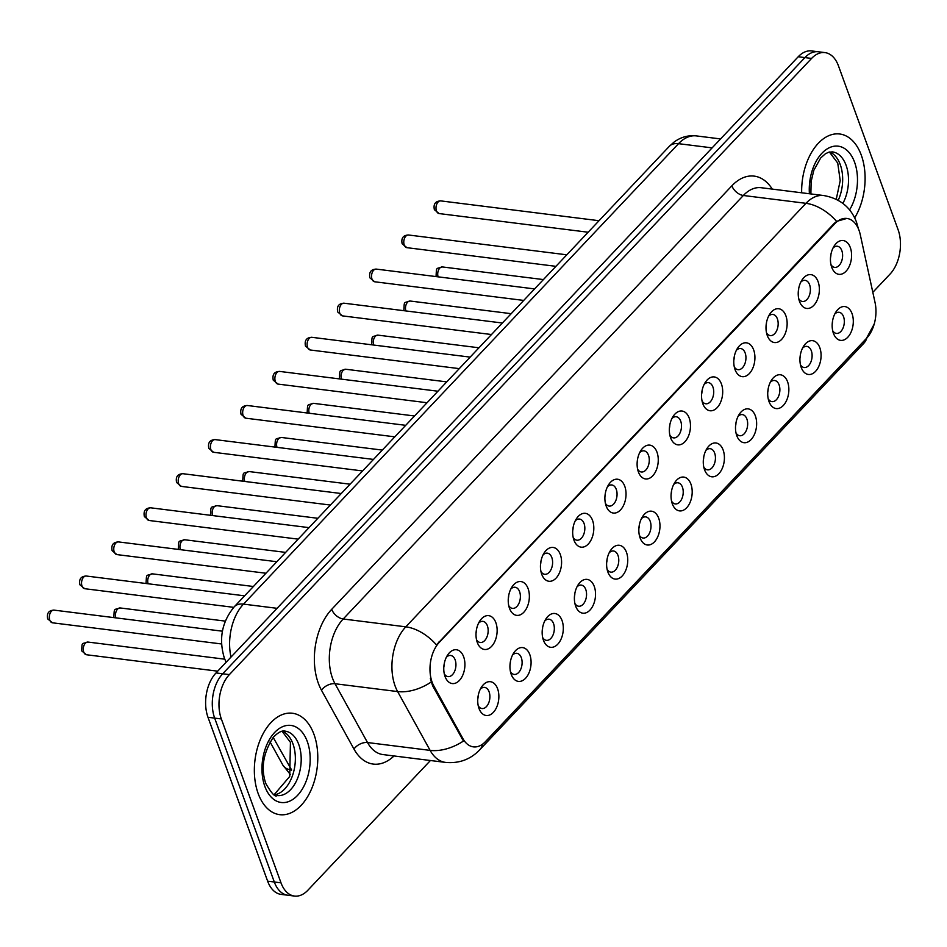 <?xml version="1.0" encoding="UTF-8"?>
<svg xmlns="http://www.w3.org/2000/svg" width="947" height="947" viewBox="0 0 947 947"><rect width="100%" height="100%" fill="white"/><g stroke="black" fill="none" stroke-linecap="round" stroke-linejoin="round"><path stroke-width="1.42" d="M529.823 654.649A17.034 10.441 -82.9 0 1 525.538 678.301A17.034 10.441 -82.9 0 1 511.214 674.347A17.034 10.441 -82.9 0 1 511.143 674.157A17.034 10.441 -82.9 0 1 513.819 652.826A17.034 10.441 -82.9 0 1 529.823 654.649M510.445 671.648A10.654 6.522 97.1 0 0 514.185 674.442A10.654 6.522 97.1 0 0 520.814 669.079A10.654 6.522 97.1 0 0 521.323 657.715A10.654 6.522 97.1 0 0 516.825 653.312A10.654 6.522 97.1 0 0 512.516 655.087M562.045 620.545A17.034 10.441 -82.9 0 1 557.759 644.197A17.034 10.441 -82.9 0 1 543.436 640.243A17.034 10.441 -82.9 0 1 543.365 640.065A17.034 10.441 -82.9 0 1 546.04 618.722A17.034 10.441 -82.9 0 1 562.045 620.545M542.667 637.544A10.654 6.522 97.1 0 0 546.407 640.338A10.654 6.522 97.1 0 0 553.036 634.975A10.654 6.522 97.1 0 0 553.545 623.611A10.654 6.522 97.1 0 0 549.047 619.208A10.654 6.522 97.1 0 0 544.738 620.995M594.266 586.442A17.034 10.441 -82.9 0 1 589.981 610.093A17.034 10.441 -82.9 0 1 575.658 606.139A17.034 10.441 -82.9 0 1 575.587 605.962A17.034 10.441 -82.9 0 1 578.262 584.619A17.034 10.441 -82.9 0 1 594.266 586.442M574.888 603.44A10.654 6.522 97.1 0 0 578.629 606.234A10.654 6.522 97.1 0 0 585.258 600.872A10.654 6.522 97.1 0 0 585.767 589.508A10.654 6.522 97.1 0 0 581.269 585.104A10.654 6.522 97.1 0 0 576.96 586.891M626.488 552.338A17.034 10.441 -82.9 0 1 622.203 575.989A17.034 10.441 -82.9 0 1 607.879 572.047A17.034 10.441 -82.9 0 1 607.808 571.858A17.034 10.441 -82.9 0 1 610.484 550.515A17.034 10.441 -82.9 0 1 626.488 552.338M607.11 569.336A10.654 6.522 97.1 0 0 610.851 572.13A10.654 6.522 97.1 0 0 617.48 566.78A10.654 6.522 97.1 0 0 617.989 555.416A10.654 6.522 97.1 0 0 613.49 551A10.654 6.522 97.1 0 0 609.181 552.788M658.71 518.246A17.034 10.441 -82.9 0 1 654.424 541.897A17.034 10.441 -82.9 0 1 640.101 537.943A17.034 10.441 -82.9 0 1 640.03 537.754A17.034 10.441 -82.9 0 1 642.705 516.411A17.034 10.441 -82.9 0 1 658.71 518.246M639.332 535.233A10.654 6.522 97.1 0 0 643.072 538.026A10.654 6.522 97.1 0 0 649.701 532.676A10.654 6.522 97.1 0 0 650.21 521.312A10.654 6.522 97.1 0 0 645.712 516.896A10.654 6.522 97.1 0 0 641.403 518.684M690.931 484.142A17.034 10.441 -82.9 0 1 686.646 507.793A17.034 10.441 -82.9 0 1 672.323 503.84A17.034 10.441 -82.9 0 1 672.252 503.65A17.034 10.441 -82.9 0 1 674.927 482.307A17.034 10.441 -82.9 0 1 690.931 484.142M671.553 501.129A10.654 6.522 97.1 0 0 675.294 503.922A10.654 6.522 97.1 0 0 681.923 498.572A10.654 6.522 97.1 0 0 682.432 487.208A10.654 6.522 97.1 0 0 677.934 482.792A10.654 6.522 97.1 0 0 673.625 484.58M723.153 450.038A17.034 10.441 -82.9 0 1 718.868 473.689A17.034 10.441 -82.9 0 1 704.544 469.736A17.034 10.441 -82.9 0 1 704.473 469.546A17.034 10.441 -82.9 0 1 707.149 448.215A17.034 10.441 -82.9 0 1 723.153 450.038M703.775 467.037A10.654 6.522 97.1 0 0 707.516 469.83A10.654 6.522 97.1 0 0 714.145 464.468A10.654 6.522 97.1 0 0 714.654 453.104A10.654 6.522 97.1 0 0 710.155 448.689A10.654 6.522 97.1 0 0 705.846 450.476M755.375 415.934A17.034 10.441 -82.9 0 1 751.089 439.586A17.034 10.441 -82.9 0 1 736.766 435.632A17.034 10.441 -82.9 0 1 736.695 435.442A17.034 10.441 -82.9 0 1 739.37 414.111A17.034 10.441 -82.9 0 1 755.375 415.934M735.997 432.933A10.654 6.522 97.1 0 0 739.737 435.727A10.654 6.522 97.1 0 0 746.366 430.364A10.654 6.522 97.1 0 0 746.875 419A10.654 6.522 97.1 0 0 742.377 414.597A10.654 6.522 97.1 0 0 738.068 416.372M787.596 381.83A17.034 10.441 -82.9 0 1 783.311 405.482A17.034 10.441 -82.9 0 1 768.988 401.528A17.034 10.441 -82.9 0 1 768.917 401.35A17.034 10.441 -82.9 0 1 771.592 380.007A17.034 10.441 -82.9 0 1 787.596 381.83M768.218 398.829A10.654 6.522 97.1 0 0 771.959 401.623A10.654 6.522 97.1 0 0 778.588 396.26A10.654 6.522 97.1 0 0 779.097 384.896A10.654 6.522 97.1 0 0 774.61 380.493A10.654 6.522 97.1 0 0 770.29 382.28M819.818 347.727A17.034 10.441 -82.9 0 1 815.533 371.378A17.034 10.441 -82.9 0 1 801.209 367.424A17.034 10.441 -82.9 0 1 801.138 367.247A17.034 10.441 -82.9 0 1 803.814 345.904A17.034 10.441 -82.9 0 1 819.818 347.727M800.44 364.725A10.654 6.522 97.1 0 0 804.181 367.519A10.654 6.522 97.1 0 0 810.81 362.156A10.654 6.522 97.1 0 0 811.319 350.792A10.654 6.522 97.1 0 0 806.832 346.389A10.654 6.522 97.1 0 0 802.511 348.176M852.04 313.623A17.034 10.441 -82.9 0 1 847.754 337.274A17.034 10.441 -82.9 0 1 833.431 333.32A17.034 10.441 -82.9 0 1 833.36 333.143A17.034 10.441 -82.9 0 1 836.035 311.8A17.034 10.441 -82.9 0 1 852.04 313.623M832.662 330.621A10.654 6.522 97.1 0 0 836.402 333.415A10.654 6.522 97.1 0 0 843.031 328.053A10.654 6.522 97.1 0 0 843.54 316.689A10.654 6.522 97.1 0 0 839.054 312.285A10.654 6.522 97.1 0 0 834.733 314.073M497.601 688.753A17.034 10.441 -82.9 0 1 493.316 712.404A17.034 10.441 -82.9 0 1 478.993 708.451A17.034 10.441 -82.9 0 1 478.922 708.261A17.034 10.441 -82.9 0 1 481.597 686.93A17.034 10.441 -82.9 0 1 497.601 688.753M478.223 705.752A10.654 6.522 97.1 0 0 481.964 708.545A10.654 6.522 97.1 0 0 488.593 703.183A10.654 6.522 97.1 0 0 489.102 691.819A10.654 6.522 97.1 0 0 484.604 687.404A10.654 6.522 97.1 0 0 480.295 689.191M495.873 622.712A17.034 10.441 -82.9 0 1 491.6 646.363A17.034 10.441 -82.9 0 1 477.264 642.409A17.034 10.441 -82.9 0 1 477.205 642.22A17.034 10.441 -82.9 0 1 479.869 620.877A17.034 10.441 -82.9 0 1 495.873 622.712M476.507 639.698A10.654 6.522 97.1 0 0 480.236 642.492A10.654 6.522 97.1 0 0 486.865 637.142A10.654 6.522 97.1 0 0 487.374 625.778A10.654 6.522 97.1 0 0 482.887 621.362A10.654 6.522 97.1 0 0 478.578 623.15M528.095 588.608A17.034 10.441 -82.9 0 1 523.821 612.259A17.034 10.441 -82.9 0 1 509.486 608.305A17.034 10.441 -82.9 0 1 509.427 608.116A17.034 10.441 -82.9 0 1 512.09 586.785A17.034 10.441 -82.9 0 1 528.095 588.608M508.728 605.595A10.654 6.522 97.1 0 0 512.457 608.388A10.654 6.522 97.1 0 0 519.086 603.038A10.654 6.522 97.1 0 0 519.595 591.674A10.654 6.522 97.1 0 0 515.109 587.258A10.654 6.522 97.1 0 0 510.8 589.046M560.316 554.504A17.034 10.441 -82.9 0 1 556.043 578.155A17.034 10.441 -82.9 0 1 541.708 574.202A17.034 10.441 -82.9 0 1 541.648 574.012A17.034 10.441 -82.9 0 1 544.312 552.681A17.034 10.441 -82.9 0 1 560.316 554.504M540.95 571.503A10.654 6.522 97.1 0 0 544.679 574.296A10.654 6.522 97.1 0 0 551.308 568.934A10.654 6.522 97.1 0 0 551.829 557.57A10.654 6.522 97.1 0 0 547.33 553.155A10.654 6.522 97.1 0 0 543.022 554.942M592.55 520.4A17.034 10.441 -82.9 0 1 588.265 544.052A17.034 10.441 -82.9 0 1 573.929 540.098A17.034 10.441 -82.9 0 1 573.87 539.908A17.034 10.441 -82.9 0 1 576.534 518.577A17.034 10.441 -82.9 0 1 592.55 520.4M573.172 537.399A10.654 6.522 97.1 0 0 576.912 540.192A10.654 6.522 97.1 0 0 583.541 534.83A10.654 6.522 97.1 0 0 584.05 523.466A10.654 6.522 97.1 0 0 579.552 519.063A10.654 6.522 97.1 0 0 575.243 520.838M624.771 486.296A17.034 10.441 -82.9 0 1 620.486 509.948A17.034 10.441 -82.9 0 1 606.151 505.994A17.034 10.441 -82.9 0 1 606.092 505.816A17.034 10.441 -82.9 0 1 608.755 484.473A17.034 10.441 -82.9 0 1 624.771 486.296M605.393 503.295A10.654 6.522 97.1 0 0 609.134 506.089A10.654 6.522 97.1 0 0 615.763 500.726A10.654 6.522 97.1 0 0 616.272 489.362A10.654 6.522 97.1 0 0 611.774 484.959A10.654 6.522 97.1 0 0 607.465 486.746M656.993 452.193A17.034 10.441 -82.9 0 1 652.708 475.844A17.034 10.441 -82.9 0 1 638.373 471.89A17.034 10.441 -82.9 0 1 638.314 471.713A17.034 10.441 -82.9 0 1 640.977 450.37A17.034 10.441 -82.9 0 1 656.993 452.193M637.615 469.191A10.654 6.522 97.1 0 0 641.356 471.985A10.654 6.522 97.1 0 0 647.985 466.622A10.654 6.522 97.1 0 0 648.494 455.258A10.654 6.522 97.1 0 0 643.996 450.855A10.654 6.522 97.1 0 0 639.687 452.642M689.215 418.101A17.034 10.441 -82.9 0 1 684.93 441.74A17.034 10.441 -82.9 0 1 670.594 437.798A17.034 10.441 -82.9 0 1 670.535 437.609A17.034 10.441 -82.9 0 1 673.199 416.266A17.034 10.441 -82.9 0 1 689.215 418.101M669.837 435.087A10.654 6.522 97.1 0 0 673.577 437.881A10.654 6.522 97.1 0 0 680.206 432.53A10.654 6.522 97.1 0 0 680.715 421.166A10.654 6.522 97.1 0 0 676.217 416.751A10.654 6.522 97.1 0 0 671.908 418.538M721.436 383.997A17.034 10.441 -82.9 0 1 717.151 407.648A17.034 10.441 -82.9 0 1 702.816 403.694A17.034 10.441 -82.9 0 1 702.757 403.505A17.034 10.441 -82.9 0 1 705.42 382.162A17.034 10.441 -82.9 0 1 721.436 383.997M702.058 400.983A10.654 6.522 97.1 0 0 705.799 403.777A10.654 6.522 97.1 0 0 712.428 398.427A10.654 6.522 97.1 0 0 712.937 387.063A10.654 6.522 97.1 0 0 708.439 382.647A10.654 6.522 97.1 0 0 704.13 384.435M753.658 349.893A17.034 10.441 -82.9 0 1 749.373 373.544A17.034 10.441 -82.9 0 1 735.038 369.59A17.034 10.441 -82.9 0 1 734.979 369.401A17.034 10.441 -82.9 0 1 737.642 348.07A17.034 10.441 -82.9 0 1 753.658 349.893M734.28 366.88A10.654 6.522 97.1 0 0 738.021 369.673A10.654 6.522 97.1 0 0 744.65 364.323A10.654 6.522 97.1 0 0 745.159 352.959A10.654 6.522 97.1 0 0 740.661 348.543A10.654 6.522 97.1 0 0 736.352 350.331M785.88 315.789A17.034 10.441 -82.9 0 1 781.595 339.44A17.034 10.441 -82.9 0 1 767.259 335.487A17.034 10.441 -82.9 0 1 767.2 335.297A17.034 10.441 -82.9 0 1 769.864 313.966A17.034 10.441 -82.9 0 1 785.88 315.789M766.502 332.788A10.654 6.522 97.1 0 0 770.242 335.581A10.654 6.522 97.1 0 0 776.871 330.219A10.654 6.522 97.1 0 0 777.38 318.855A10.654 6.522 97.1 0 0 772.882 314.44A10.654 6.522 97.1 0 0 768.573 316.227M818.101 281.685A17.034 10.441 -82.9 0 1 813.816 305.336A17.034 10.441 -82.9 0 1 799.481 301.383A17.034 10.441 -82.9 0 1 799.422 301.193A17.034 10.441 -82.9 0 1 802.085 279.862A17.034 10.441 -82.9 0 1 818.101 281.685M798.723 298.684A10.654 6.522 97.1 0 0 802.464 301.477A10.654 6.522 97.1 0 0 809.093 296.115A10.654 6.522 97.1 0 0 809.602 284.751A10.654 6.522 97.1 0 0 805.104 280.348A10.654 6.522 97.1 0 0 800.795 282.123M850.323 247.581A17.034 10.441 -82.9 0 1 846.038 271.233A17.034 10.441 -82.9 0 1 831.715 267.279A17.034 10.441 -82.9 0 1 831.644 267.101A17.034 10.441 -82.9 0 1 834.319 245.758A17.034 10.441 -82.9 0 1 850.323 247.581M830.945 264.58A10.654 6.522 97.1 0 0 834.686 267.374A10.654 6.522 97.1 0 0 841.315 262.011A10.654 6.522 97.1 0 0 841.824 250.647A10.654 6.522 97.1 0 0 837.326 246.244A10.654 6.522 97.1 0 0 833.017 248.031M463.651 656.816A17.034 10.441 -82.9 0 1 459.378 680.455A17.034 10.441 -82.9 0 1 445.043 676.513A17.034 10.441 -82.9 0 1 444.972 676.324A17.034 10.441 -82.9 0 1 447.647 654.981A17.034 10.441 -82.9 0 1 463.651 656.816M444.273 673.802A10.654 6.522 97.1 0 0 448.014 676.596A10.654 6.522 97.1 0 0 454.643 671.245A10.654 6.522 97.1 0 0 455.152 659.881A10.654 6.522 97.1 0 0 450.665 655.466A10.654 6.522 97.1 0 0 446.357 657.254M510.421 661.491A10.654 6.522 -82.9 0 1 509.995 664.924M542.643 627.388A10.654 6.522 -82.9 0 1 542.217 630.82M574.865 593.284A10.654 6.522 -82.9 0 1 574.438 596.728M607.086 559.18A10.654 6.522 -82.9 0 1 606.66 562.625M639.308 525.076A10.654 6.522 -82.9 0 1 638.882 528.521M671.53 490.984A10.654 6.522 -82.9 0 1 671.103 494.417M703.751 456.88A10.654 6.522 -82.9 0 1 703.325 460.313M735.973 422.776A10.654 6.522 -82.9 0 1 735.547 426.209M768.195 388.672A10.654 6.522 -82.9 0 1 767.768 392.105M800.416 354.569A10.654 6.522 -82.9 0 1 799.99 358.013M832.638 320.465A10.654 6.522 -82.9 0 1 832.212 323.91M478.199 695.595A10.654 6.522 -82.9 0 1 477.773 699.028M476.483 629.554A10.654 6.522 -82.9 0 1 476.045 632.987M508.705 595.45A10.654 6.522 -82.9 0 1 508.267 598.883M540.926 561.346A10.654 6.522 -82.9 0 1 540.488 564.779M573.148 527.242A10.654 6.522 -82.9 0 1 572.71 530.675M605.37 493.138A10.654 6.522 -82.9 0 1 604.932 496.571M637.591 459.035A10.654 6.522 -82.9 0 1 637.165 462.479M669.813 424.931A10.654 6.522 -82.9 0 1 669.387 428.375M702.035 390.827A10.654 6.522 -82.9 0 1 701.609 394.272M734.256 356.735A10.654 6.522 -82.9 0 1 733.83 360.168M766.478 322.631A10.654 6.522 -82.9 0 1 766.052 326.064M798.7 288.527A10.654 6.522 -82.9 0 1 798.274 291.96M830.921 254.423A10.654 6.522 -82.9 0 1 830.495 257.856M444.261 663.646A10.654 6.522 -82.9 0 1 443.823 667.09M433.833 685.971A28.753 17.626 -82.9 0 1 432.116 682.183A28.753 17.626 -82.9 0 1 439.349 642.267L834.852 223.681A28.753 17.626 -82.9 0 1 846.902 218.449A28.753 17.626 -82.9 0 1 860.267 234.655L875.064 302.626A28.753 17.626 -82.9 0 1 866.6 338.245L485.456 741.631A28.753 17.626 -82.9 0 1 473.405 746.863A28.753 17.626 -82.9 0 1 462.988 738.755L433.833 685.971L432.625 685.817L430.364 678.466M258.152 793.503A51.114 31.322 97.1 0 0 279.72 814.669A51.114 31.322 97.1 0 0 311.539 788.958A51.114 31.322 97.1 0 0 313.99 734.41A51.114 31.322 97.1 0 0 292.41 713.245A51.114 31.322 97.1 0 0 260.591 738.956A51.114 31.322 97.1 0 0 258.152 793.503A51.114 31.322 97.1 0 0 279.72 814.669A51.114 31.322 97.1 0 0 311.539 788.958A51.114 31.322 97.1 0 0 313.99 734.41A51.114 31.322 97.1 0 0 292.41 713.245A51.114 31.322 97.1 0 0 260.591 738.956A51.114 31.322 97.1 0 0 258.152 793.503M854.691 217.846A51.114 31.322 97.1 0 0 861.297 155.166A51.114 31.322 97.1 0 0 839.729 134.001A51.114 31.322 97.1 0 0 801.671 192.786A51.114 31.322 97.1 0 1 839.729 134.001A51.114 31.322 97.1 0 1 861.297 155.166A51.114 31.322 97.1 0 1 854.691 217.846M482.923 743.916A37.264 22.586 -136.6 0 1 479.513 750.048C470.316 759.518 458.999 763.637 445.563 762.406A42.591 26.102 -82.9 0 1 430.116 750.379L397.633 691.57A42.591 26.102 -82.9 0 1 395.1 685.959A42.591 26.102 -82.9 0 1 405.801 626.831A37.264 22.586 43.4 0 1 436.449 644.907L834.035 223.587L836.603 221.397L846.843 218.437M431.134 682.1L431.122 682.053A37.264 22.527 -28.9 0 1 397.633 691.57L335.013 683.734L367.507 742.543A42.591 26.102 97.1 0 0 382.943 754.57L445.563 762.406M294.481 896.063L281.117 894.394A31.949 19.579 97.1 0 1 267.634 881.16L207.985 717.281A31.949 19.579 97.1 0 1 216.023 672.938L798.226 56.749A31.949 19.579 97.1 0 1 811.615 50.937L818.291 51.765A31.949 19.579 97.1 0 0 804.903 57.589L222.699 673.767A31.949 19.579 97.1 0 0 214.661 718.11L274.31 882A31.949 19.579 97.1 0 0 287.793 895.235A31.949 19.579 97.1 0 1 274.31 882L214.661 718.11A31.949 19.579 97.1 0 1 222.699 673.767L804.903 57.589A31.949 19.579 97.1 0 1 818.291 51.765L824.967 52.606A31.949 19.579 97.1 0 0 811.579 58.43L229.375 674.607A31.949 19.579 97.1 0 0 221.349 718.951L280.999 882.841A31.949 19.579 97.1 0 0 294.481 896.063A31.949 19.579 97.1 0 0 307.858 890.251L430.435 760.512M394.023 755.955A53.245 32.636 -82.9 0 1 353.977 749.065A10.654 6.44 151.1 0 1 367.507 742.543L430.116 750.379A37.264 22.527 -28.9 0 0 463.45 741.039L432.625 685.817M872.826 292.315L890.073 274.062A31.949 19.579 97.1 0 0 898.099 229.719L838.45 65.84A31.949 19.579 97.1 0 0 824.967 52.606M834.852 223.681L834.035 223.587M462.988 738.755L461.781 738.601M439.349 642.267L438.532 642.173M731.865 185.813A10.654 6.451 -136.6 0 0 743.348 195.484L343.193 618.995A42.591 26.102 97.1 0 0 332.48 678.123A42.591 26.102 97.1 0 0 335.013 683.734A10.654 6.44 151.1 0 0 321.483 690.245A53.245 32.636 -82.9 0 1 331.699 609.323L731.865 185.813A53.245 32.636 -82.9 0 1 772.279 189.116M761.199 187.719A42.591 26.102 97.1 0 0 743.348 195.484L805.968 203.321A42.591 26.102 -82.9 0 1 823.807 195.555L761.199 187.719M836.603 221.397A37.264 22.586 -136.6 0 0 805.968 203.321L405.801 626.831L343.193 618.995A10.654 6.451 -136.6 0 1 331.699 609.323M866.907 337.913A37.264 22.586 43.4 0 1 863.664 343.477L479.513 750.048M858.171 228.251A37.264 14.679 -12.3 0 0 858.077 227.611L858.242 228.416M353.977 749.065L321.483 690.245M811.579 58.43L798.226 56.749M229.375 674.607L216.023 672.938M221.349 718.951L207.985 717.281M280.999 882.841L267.634 881.16M712.132 147.874L678.537 143.672A21.296 12.915 -136.6 0 0 669.34 146.3L674.086 142.062C680.81 137.09 688.244 135.042 696.388 135.906A42.591 26.102 97.1 0 0 678.537 143.672L243.486 604.115A42.591 26.102 97.1 0 0 230.997 657.088M277.069 608.317L243.486 604.115A21.296 12.915 -136.6 0 0 234.288 606.743L669.34 146.3M273.198 737.441L291.605 769.958M290.374 774.539L282.845 765.069A21.296 12.867 -28.9 0 0 291.12 769.899A42.591 26.102 97.1 0 0 291.475 770.515M49.789 620.155A6.392 3.918 97.1 0 0 52.487 622.806L47.693 618.9C46.581 613.289 48.699 610.353 54.074 610.128A6.392 3.918 97.1 0 0 50.096 613.336A6.392 3.918 97.1 0 0 49.789 620.155M86.437 654.744L81.643 650.838C82.223 641.758 81.335 644.232 88.024 642.066A6.392 3.918 97.1 0 0 84.046 645.286A6.392 3.918 97.1 0 0 83.738 652.104A6.392 3.918 97.1 0 0 86.437 654.744L217.68 671.174M274.441 794.782A32.458 19.887 97.1 0 0 292.315 776.126A32.458 19.887 97.1 0 0 292.943 743.833A32.458 19.887 97.1 0 0 282.395 731.226M277.033 795.539A32.458 19.887 97.1 0 0 297.24 779.203A32.458 19.887 97.1 0 0 298.79 744.567A32.458 19.887 97.1 0 0 285.094 731.131C282.052 730.291 278.122 732.351 273.304 737.299C263.136 753.078 260.65 768.514 265.847 783.607C271.647 793.527 275.376 797.504 277.033 795.539M307.29 741.501A38.839 23.805 97.1 0 0 274.618 732.493A38.839 23.805 97.1 0 0 264.852 786.412A38.839 23.805 97.1 0 0 297.524 795.421A38.839 23.805 97.1 0 0 307.29 741.501M82.01 586.051A6.392 3.918 97.1 0 0 84.709 588.703L79.915 584.796C78.802 579.185 80.921 576.261 86.295 576.025A6.392 3.918 97.1 0 0 82.318 579.233A6.392 3.918 97.1 0 0 82.01 586.051M114.232 551.947A6.392 3.918 97.1 0 0 116.931 554.599L112.137 550.692C111.024 545.081 113.143 542.158 118.517 541.921A6.392 3.918 97.1 0 0 114.54 545.129A6.392 3.918 97.1 0 0 114.232 551.947M146.465 517.855A6.392 3.918 97.1 0 0 149.153 520.495L144.37 516.588C143.246 510.978 145.364 508.054 150.739 507.817A6.392 3.918 97.1 0 0 146.761 511.037A6.392 3.918 97.1 0 0 146.465 517.855M178.687 483.751A6.392 3.918 97.1 0 0 181.374 486.391L176.592 482.497C175.467 476.874 177.586 473.95 182.96 473.713A6.392 3.918 97.1 0 0 178.983 476.933A6.392 3.918 97.1 0 0 178.687 483.751M114.279 617.657L113.865 616.746C114.445 607.654 113.569 610.128 120.245 607.962A6.392 3.918 97.1 0 0 116.292 611.111A6.392 3.918 97.1 0 0 115.913 617.858M146.501 583.553L146.087 582.642C146.667 573.562 145.791 576.025 152.467 573.858A6.392 3.918 97.1 0 0 148.513 577.007A6.392 3.918 97.1 0 0 148.134 583.766M178.723 549.449L178.308 548.538C178.888 539.459 178.012 541.921 184.689 539.754A6.392 3.918 97.1 0 0 180.735 542.903A6.392 3.918 97.1 0 0 180.356 549.662M838.225 200.314A32.458 19.887 97.1 0 0 840.249 164.589A32.458 19.887 97.1 0 0 829.702 151.982M842.889 203.392A32.458 19.887 97.1 0 0 846.097 165.323A32.458 19.887 97.1 0 0 832.401 151.887L828.649 152.242L825.334 153.816L820.623 158.054L813.828 170.294L811.129 181.54L810.881 193.946M849.577 209.879A38.839 23.805 97.1 0 0 854.596 162.257A38.839 23.805 97.1 0 0 826.186 149.543A38.839 23.805 97.1 0 0 809.413 193.756M210.909 449.647A6.392 3.918 97.1 0 0 213.596 452.287L208.814 448.393C207.689 442.77 209.808 439.846 215.182 439.609A6.392 3.918 97.1 0 0 211.205 442.829A6.392 3.918 97.1 0 0 210.909 449.647M243.13 415.544A6.392 3.918 97.1 0 0 245.818 418.195L241.035 414.289C239.911 408.666 242.03 405.742 247.404 405.505A6.392 3.918 97.1 0 0 243.426 408.725A6.392 3.918 97.1 0 0 243.13 415.544M275.352 381.44A6.392 3.918 97.1 0 0 278.039 384.091L273.257 380.185C272.132 374.574 274.263 371.638 279.625 371.413A6.392 3.918 97.1 0 0 275.648 374.621A6.392 3.918 97.1 0 0 275.352 381.44M210.944 515.357L210.53 514.434C211.11 505.355 210.234 507.817 216.91 505.662A6.392 3.918 97.1 0 0 212.957 508.799A6.392 3.918 97.1 0 0 212.578 515.559M243.178 481.254L242.752 480.33C243.332 471.251 242.456 473.713 249.132 471.559A6.392 3.918 97.1 0 0 245.178 474.696A6.392 3.918 97.1 0 0 244.8 481.455M275.399 447.15L274.973 446.226C275.553 437.147 274.677 439.609 281.354 437.455A6.392 3.918 97.1 0 0 277.4 440.592A6.392 3.918 97.1 0 0 277.021 447.351M307.574 347.336A6.392 3.918 97.1 0 0 310.261 349.988L305.479 346.081C304.354 340.47 306.485 337.546 311.859 337.31A6.392 3.918 97.1 0 0 307.882 340.518A6.392 3.918 97.1 0 0 307.574 347.336M339.795 313.232A6.392 3.918 97.1 0 0 342.494 315.884L337.7 311.977C336.576 306.366 338.706 303.442 344.081 303.206A6.392 3.918 97.1 0 0 340.103 306.414A6.392 3.918 97.1 0 0 339.795 313.232M372.017 279.14A6.392 3.918 97.1 0 0 374.716 281.78L369.922 277.873C368.797 272.263 370.928 269.339 376.302 269.102A6.392 3.918 97.1 0 0 372.325 272.322A6.392 3.918 97.1 0 0 372.017 279.14M404.239 245.036A6.392 3.918 97.1 0 0 406.938 247.676L402.144 243.781C401.019 238.159 403.15 235.235 408.524 234.998A6.392 3.918 97.1 0 0 404.547 238.218A6.392 3.918 97.1 0 0 404.239 245.036M436.46 210.932A6.392 3.918 97.1 0 0 439.159 213.572L434.365 209.678C433.241 204.055 435.371 201.131 440.746 200.894A6.392 3.918 97.1 0 0 436.768 204.114A6.392 3.918 97.1 0 0 436.46 210.932M307.621 413.046L307.195 412.123C307.775 403.043 306.899 405.517 313.575 403.351A6.392 3.918 97.1 0 0 309.622 406.5A6.392 3.918 97.1 0 0 309.243 413.247M339.843 378.942L339.417 378.031C339.997 368.939 339.121 371.413 345.797 369.247A6.392 3.918 97.1 0 0 341.855 372.396A6.392 3.918 97.1 0 0 341.465 379.143M372.064 344.838L371.638 343.927C372.218 334.847 371.342 337.31 378.019 335.143A6.392 3.918 97.1 0 0 374.077 338.292A6.392 3.918 97.1 0 0 373.686 345.051M404.286 310.734L403.86 309.823C404.44 300.744 403.564 303.206 410.24 301.039A6.392 3.918 97.1 0 0 406.299 304.188A6.392 3.918 97.1 0 0 405.908 310.947M436.508 276.642L436.082 275.719C436.662 266.64 435.786 269.102 442.462 266.947A6.392 3.918 97.1 0 0 438.52 270.084A6.392 3.918 97.1 0 0 438.13 276.844M858.077 227.611L856.455 222C850.761 207.263 839.882 198.444 823.807 195.555M874.211 324.063L863.664 343.477M226.108 662.249L224.392 658.212C218.556 639.047 221.847 621.883 234.288 606.743M696.388 135.906L720.572 138.937M282.845 765.069L270.061 741.915M52.487 622.806L221.598 643.972M54.074 610.128L222.45 631.199M88.024 642.066L224.759 659.183M282.099 731.285L290.433 742.33L289.735 776.445L274.168 794.651M84.709 588.703L233.72 607.347M86.295 576.025L244.586 595.829M116.931 554.599L265.929 573.243M118.517 541.921L276.808 561.725M149.153 520.495L298.151 539.139M150.739 507.817L309.03 527.633M181.374 486.391L330.373 505.047M182.96 473.713L341.251 493.529M120.245 607.962L225.315 621.114M152.467 573.858L253.405 586.501M184.689 539.754L285.627 552.397M829.418 152.041L837.74 163.085L840.202 180.664L836.248 199.272M213.596 452.287L362.594 470.943M215.182 439.609L373.473 459.425M245.818 418.195L394.816 436.839M247.404 405.505L405.695 425.321M278.039 384.091L427.038 402.735M279.625 371.413L437.916 391.218M216.91 505.662L317.849 518.293M249.132 471.559L350.07 484.189M281.354 437.455L382.292 450.085M310.261 349.988L459.259 368.632M311.859 337.31L470.138 357.114M342.494 315.884L491.481 334.528M344.081 303.206L502.36 323.01M374.716 281.78L523.703 300.424M376.302 269.102L534.582 288.918M406.938 247.676L555.925 266.332M408.524 234.998L566.803 254.814M439.159 213.572L588.146 232.228M440.746 200.894L599.025 220.71M313.575 403.351L414.526 415.982M345.797 369.247L446.747 381.878M378.019 335.143L478.969 347.786M410.24 301.039L511.191 313.682M442.462 266.947L543.412 279.578"/></g></svg>
